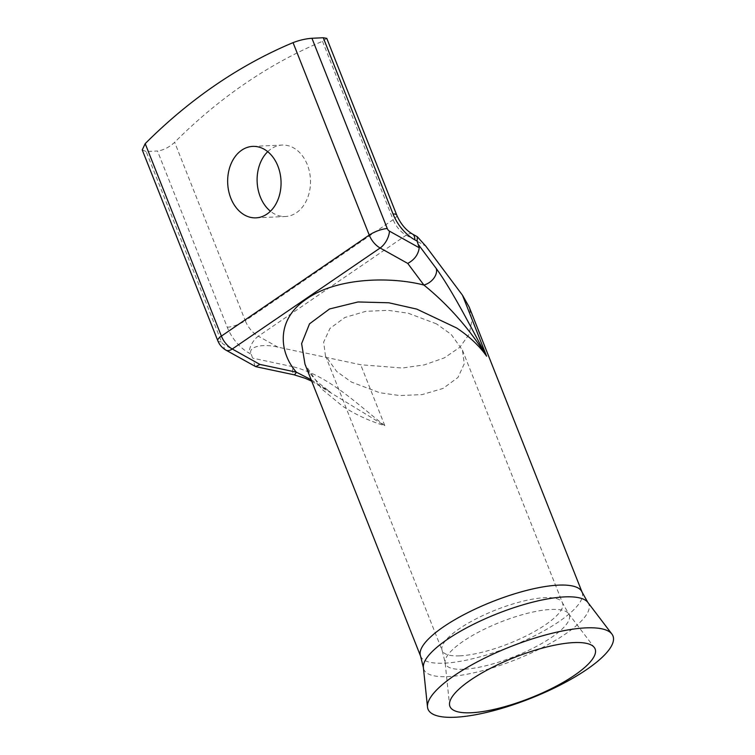 <?xml version="1.0" encoding="UTF-8"?>
<svg xmlns="http://www.w3.org/2000/svg" width="755" height="755" viewBox="0 0 755 755"><rect width="100%" height="100%" fill="white"/><g stroke="black" fill="none" stroke-linecap="round" stroke-linejoin="round"><path stroke-width="0.57" stroke-dasharray="3.77 2.83" d="M436.522 323.886L408.144 313.193L388.061 310.343L365.75 311.343L344.884 317.477L329.935 328.463L323.631 342.157L325.471 355.784L336.721 371.507L351.386 382.039L379.774 392.732L399.848 395.573L422.158 394.582L443.034 388.447L457.983 377.462L464.278 363.768L462.447 350.141L451.197 334.418L436.522 323.886M267.723 151.67A35.768 26.68 87.4 0 1 282.181 145.054A35.768 26.68 87.4 0 1 307.332 164.713A35.768 26.68 87.4 0 1 285.437 216.515A35.768 26.68 87.4 0 1 270.441 211.23M311.126 379.699L330.407 392.156L319.025 383.238C313.419 378.019 309.305 372.876 306.662 367.817L304.973 364.155L321.47 388.797L342.392 406.03C355.18 414.448 369.327 421.007 384.842 425.716C356.237 403.387 328.85 375.754 292.846 366.694A13.628 2.982 -78 0 0 293.874 374.754M251.349 354.369L253.453 361.013L223.669 344.384A3.407 2.057 -124.3 0 1 221.489 341.807L146.149 151.519L157.484 151L227.255 327.245A34.06 20.593 55.7 0 0 249.018 353.066L251.349 354.369C247.159 347.111 261.796 343.148 277.963 347.158L360.701 364.74L402.283 368.025L424.367 364.882L444.365 357.851L459.842 347.272L469.138 334.267L471.95 320.384L469.195 307.04M326.764 38.354L322.508 41.298A681.236 508.266 -92.6 0 0 174.65 142.299C169.243 147.291 163.514 150.188 157.484 151M146.149 151.519L142.242 149.905M311.711 381.19L384.842 425.716L360.701 364.74M255.152 366.439L253.453 361.013M459.795 655.84A64.722 18.054 -21.6 0 1 442.185 650.583A64.722 18.054 -21.6 0 1 475.999 618.902A64.722 18.054 -21.6 0 1 544.931 597.686A64.722 18.054 -21.6 0 1 562.532 602.943A64.722 18.054 -21.6 0 1 528.726 634.625A64.722 18.054 -21.6 0 1 459.795 655.84M587.843 602.405A88.712 24.745 -21.6 0 1 545.337 646.025A88.712 24.745 -21.6 0 1 447.97 676.612A88.712 24.745 -21.6 0 1 423.376 667.524M582.086 592.184A86.853 24.226 -21.6 0 1 536.711 634.719A86.853 24.226 -21.6 0 1 444.204 663.183A86.853 24.226 -21.6 0 1 420.573 656.133M463.561 669.27A66.572 18.573 -21.6 0 1 445.101 662.446A66.572 18.573 -21.6 0 1 482.436 630.151A66.572 18.573 -21.6 0 1 551.131 609.445A66.572 18.573 -21.6 0 1 568.524 613.579A66.572 18.573 -21.6 0 1 536.626 646.318A66.572 18.573 -21.6 0 1 463.561 669.27M322.508 41.298L393.138 219.705L245.281 320.705L174.65 142.299M277.963 347.158L258.333 336.202L406.199 235.192A20.442 12.354 55.7 0 1 393.138 219.705A13.628 3.803 158.4 0 0 396.743 215.099M227.255 327.245A13.628 3.803 158.4 0 0 245.281 320.705A20.442 12.354 -124.3 0 0 258.333 336.202A13.628 6.899 -60.8 0 0 249.018 353.066M217.78 340.694A13.628 3.803 158.4 0 0 221.489 341.807M412.475 234.041A13.628 6.899 119.2 0 0 406.199 235.192L425.82 246.149M292.846 366.694L252.868 358.2M225.99 350.16A13.628 6.899 119.2 0 1 223.669 344.384M325.471 355.784L442.185 650.583L445.101 662.446L449.527 704.755M462.447 350.141L562.532 602.943L568.524 613.579L594.27 647.45M255.983 217.855L285.437 216.515M252.727 146.394L282.181 145.054"/><path stroke-width="1.13" d="M585.908 627.877A99.462 27.746 -21.6 0 1 611.899 634.049A99.462 27.746 -21.6 0 1 564.24 682.964A99.462 27.746 -21.6 0 1 455.076 717.25A99.462 27.746 -21.6 0 1 427.5 707.058A99.462 27.746 -21.6 0 1 483.276 658.804A99.462 27.746 -21.6 0 1 585.908 627.877M573.875 642.599A78.076 21.782 -21.6 0 1 594.27 647.45A78.076 21.782 -21.6 0 1 556.86 685.842A78.076 21.782 -21.6 0 1 471.167 712.758A78.076 21.782 -21.6 0 1 449.527 704.755A78.076 21.782 -21.6 0 1 493.308 666.882A78.076 21.782 -21.6 0 1 573.875 642.599M270.441 211.23A35.768 26.68 87.4 0 1 260.286 196.857A35.768 26.68 87.4 0 1 267.723 151.67M230.832 198.197A35.768 26.68 -92.6 0 0 255.983 217.855A35.768 26.68 -92.6 0 0 277.878 166.053A35.768 26.68 -92.6 0 0 252.727 146.394A35.768 26.68 -92.6 0 0 230.832 198.197M462.475 295.214L486.616 356.19C469.242 328.557 448.328 304.841 423.895 285.041A13.628 9.645 -36.8 0 0 436.362 268.657C452.651 291.194 470.035 325.65 486.616 356.19C479.359 345.847 469.365 336.437 456.643 327.981L416.76 309.097L388.825 302.774L358.03 301.962L329.539 308.974L309.522 323.829L301.623 343.619L304.973 364.165L420.573 656.133A86.853 24.226 -21.6 0 1 465.958 613.607A86.853 24.226 -21.6 0 1 558.455 585.134A86.853 24.226 -21.6 0 1 582.086 592.184L469.195 307.04L462.475 295.214L425.82 246.149L417.326 236.749L417.137 241.119L414.797 239.816A34.06 20.593 -124.3 0 1 393.044 213.995L323.263 37.75L311.938 38.269L387.277 228.557A3.407 2.057 55.7 0 0 389.448 231.134L419.233 247.763L417.137 241.119M145.196 143.639L221.394 336.098A13.628 3.803 158.4 0 0 217.78 340.694L142.242 149.905L145.196 143.639A681.236 508.266 87.4 0 1 293.053 42.639C299.471 40.185 305.756 38.731 311.938 38.269M323.263 37.75L326.764 38.354L396.743 215.099A13.628 3.803 158.4 0 0 393.044 213.995M311.711 381.19L305.256 378.312L293.874 374.754A13.628 2.982 -78 0 0 296.347 372.168L311.126 379.699M419.233 247.763C418.308 254.548 414.476 259.767 407.747 263.419L380.133 247.999L232.266 349.008L259.89 364.42L255.681 366.637L225.99 350.16A13.628 6.899 119.2 0 0 232.266 349.008A17.035 10.296 55.7 0 1 221.394 336.098L369.252 235.088L293.053 42.639M420.573 656.133L423.376 667.524A88.712 24.745 -21.6 0 1 473.121 624.479A88.712 24.745 -21.6 0 1 564.665 596.894A88.712 24.745 -21.6 0 1 587.843 602.405L611.899 634.049M387.277 228.557A13.628 3.803 158.4 0 0 369.252 235.088A17.035 10.296 -124.3 0 0 380.133 247.999A13.628 6.899 119.2 0 0 389.448 231.134M259.89 364.42L296.347 372.168C279.152 352.557 275.367 319.639 306.794 298.829C337.145 277.434 390.571 276.443 423.895 285.041L407.747 263.419M418.648 244.95L436.362 268.657M396.743 215.099C400.556 223.791 405.803 230.105 412.475 234.041A13.628 6.899 119.2 0 1 414.797 239.816M412.475 234.041L417.326 236.749M217.78 340.694C219.422 344.761 222.159 347.923 225.99 350.16M255.681 366.637L293.874 374.754M423.376 667.524L427.5 707.058M587.843 602.405L582.086 592.184"/></g></svg>
